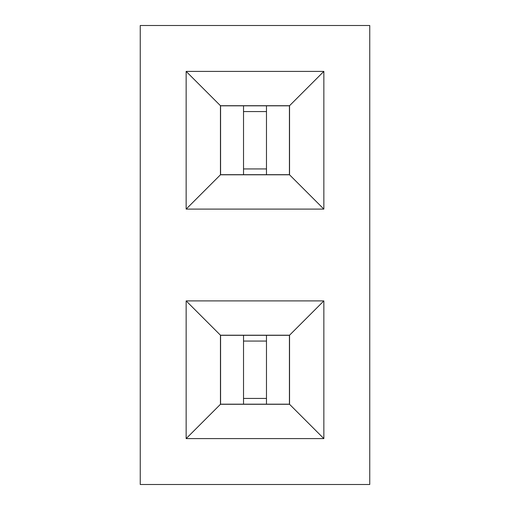 <?xml version="1.0" encoding="UTF-8"?>
<svg xmlns="http://www.w3.org/2000/svg" width="510" height="510" viewBox="0 0 510 510"><rect width="100%" height="100%" fill="white"/><g stroke="black" fill="none" stroke-linecap="round" stroke-linejoin="round"><path stroke-width="0.76" d="M369.75 484.5L369.75 25.5L140.25 25.5L140.25 484.5L369.75 484.5M186.15 438.6L323.85 438.6L323.85 300.9L186.15 300.9L186.15 438.6L220.46 404.29L289.54 404.29L289.54 335.21L220.46 335.21L220.46 404.29M323.85 209.1L323.85 71.4L186.15 71.4L186.15 209.1L323.85 209.1L289.54 174.79L289.54 105.71L220.46 105.71L220.46 174.79L289.54 174.79M323.85 438.6L289.54 404.29M186.15 300.9L220.46 335.21M323.85 300.9L289.54 335.21M323.85 71.4L289.54 105.71M186.15 209.1L220.46 174.79M186.15 71.4L220.46 105.71M220.575 404.175L289.425 404.175L289.425 335.325L220.575 335.325L220.575 404.175M220.575 174.675L289.425 174.675L289.425 105.825L220.575 105.825L220.575 174.675M243.525 404.175L243.525 335.325M266.475 404.175L266.475 335.325M243.525 398.438L266.475 398.438M243.525 341.062L266.475 341.062M243.525 174.675L243.525 105.825M266.475 174.675L266.475 105.825M243.525 168.938L266.475 168.938M243.525 111.562L266.475 111.562"/></g></svg>
